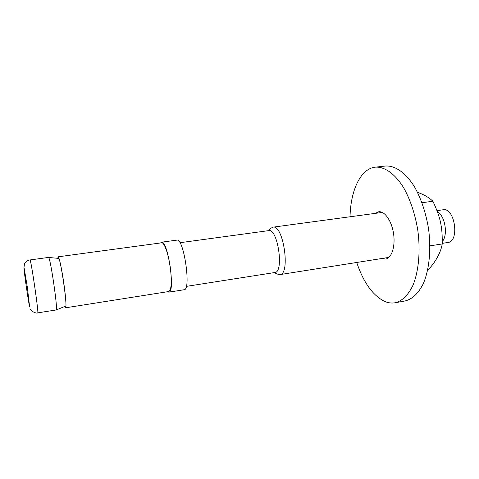 <?xml version="1.0" encoding="UTF-8"?>
<svg xmlns="http://www.w3.org/2000/svg" width="479" height="479" viewBox="0 0 479 479"><rect width="100%" height="100%" fill="white"/><g stroke="black" fill="none" stroke-linecap="round" stroke-linejoin="round"><path stroke-width="0.72" d="M436.986 210.628L443.075 209.79C454.846 207.197 459.888 241.602 447.859 242.494L442.243 243.362M179.924 242.721L268.731 230.621C277.748 228.094 284.227 272.347 274.868 272.515L186.313 286.382M48.463 257.445L48.511 257.451C50.265 256.445 58.163 310.404 56.193 309.943L37.715 312.871C39.068 314.386 30.83 258.103 29.961 259.941L48.463 257.445M437.638 212.047L437.638 212.047C445.165 215.969 448.194 235.207 442.279 241.572M267.995 230.722L271 228.208L272.976 227.166C283.352 224.262 290.699 274.419 279.922 274.605L277.73 274.174L274.132 272.629M160.477 242.979L161.519 242.2L176.859 240.129C183.75 237.608 191.444 290.178 184.122 289.741L168.836 292.16L167.608 291.711M161.519 242.2C167.824 239.745 175.571 292.699 168.836 292.16M64.821 306.458L65.611 307.793L168.734 291.531C171.129 290.388 171.811 283.724 170.769 271.551C169.344 256.72 164.513 241.901 161.603 242.823L58.145 256.81L57.773 258.313M65.611 307.793C66.389 306.871 65.982 300.064 64.39 287.382C62.39 271.898 59.127 256.109 58.145 256.81M64.958 306.404L65.575 307.111C67.761 307.213 60.372 256.75 58.306 257.468L57.923 258.331M427.555 270.593C435.878 261.582 440.764 252.702 442.225 243.955C442.542 226.962 440.321 216.927 432.884 201.264C429.226 197.635 424.089 194.642 417.472 192.283M429.914 245.865L442.225 243.955M421.987 202.713L432.884 201.264M375.279 213.371L378.644 211.766C384.649 210.808 391.738 220.933 393.57 233.74C395.486 246.529 391.6 258.265 385.565 259.067L381.883 258.498M356.717 262.474C363.501 282.556 372.812 295.543 384.649 301.423C388.164 302.92 391.648 303.369 395.091 302.77C402.174 301.034 408.114 295.238 412.904 285.394C418.688 271.491 420.616 251.068 417.79 230.195C415.125 214.299 410.569 200.408 404.102 188.534C395.343 173.919 384.703 166.47 375.237 167.171C360.489 168.716 350.598 190.54 350.029 216.777M395.091 302.77L405.084 300.956C412.323 299.195 418.406 293.399 423.334 283.574C429.286 269.713 431.328 249.385 428.519 228.621C425.867 212.814 421.269 199.013 414.718 187.211C405.833 172.697 395.001 165.315 385.332 166.039L375.237 167.171M29.614 306.823C28.249 301.477 22.884 263.558 24.1 267.827L27.297 286.933L29.614 306.823M58.881 258.421L48.511 257.451M65.851 306.045L56.193 309.943M279.922 274.605L388.906 257.391M272.976 227.166L382.326 212.419M30.399 309.051L31.997 311.242C35.057 312.907 36.961 313.452 37.715 312.871M29.961 259.941C26.207 260.462 24.219 264.103 24.471 264.103L23.968 267.522"/></g></svg>
